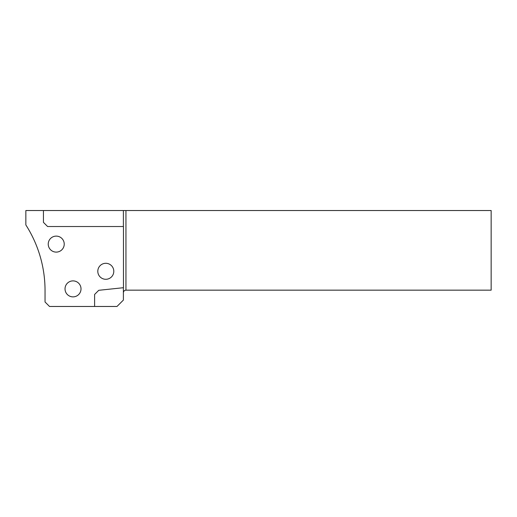 <?xml version="1.0" encoding="UTF-8"?>
<svg xmlns="http://www.w3.org/2000/svg" width="517" height="517" viewBox="0 0 517 517"><rect width="100%" height="100%" fill="white"/><g stroke="black" fill="none" stroke-linecap="round" stroke-linejoin="round"><path stroke-width="0.78" d="M123.389 226.524L123.389 210.529L25.85 210.529L25.85 224.94A121.521 121.521 0 0 1 45.037 290.476L45.037 301.993L49.516 306.471L94.605 306.471L94.605 294.457L98.76 290.302L123.466 287.704L123.466 226.524L47.596 226.524L43.441 222.362L43.441 210.529M123.389 287.71L123.389 300.073L116.991 306.471L94.605 306.471M97.803 271.289A7.994 7.994 0 0 0 109.798 278.217A7.994 7.994 0 0 0 109.798 264.368A7.994 7.994 0 0 0 97.803 271.289M65.026 288.88A7.994 7.994 0 0 0 77.02 295.802A7.994 7.994 0 0 0 77.02 281.959A7.994 7.994 0 0 0 65.026 288.88M48.236 244.108A7.994 7.994 0 0 0 60.23 251.036A7.994 7.994 0 0 0 60.23 237.187A7.994 7.994 0 0 0 48.236 244.108M125.948 290.16L491.15 290.16L491.15 210.529L125.948 210.529L125.948 290.16C124.403 290.321 123.55 291.174 123.389 292.719M123.389 210.529L125.948 210.529"/></g></svg>
